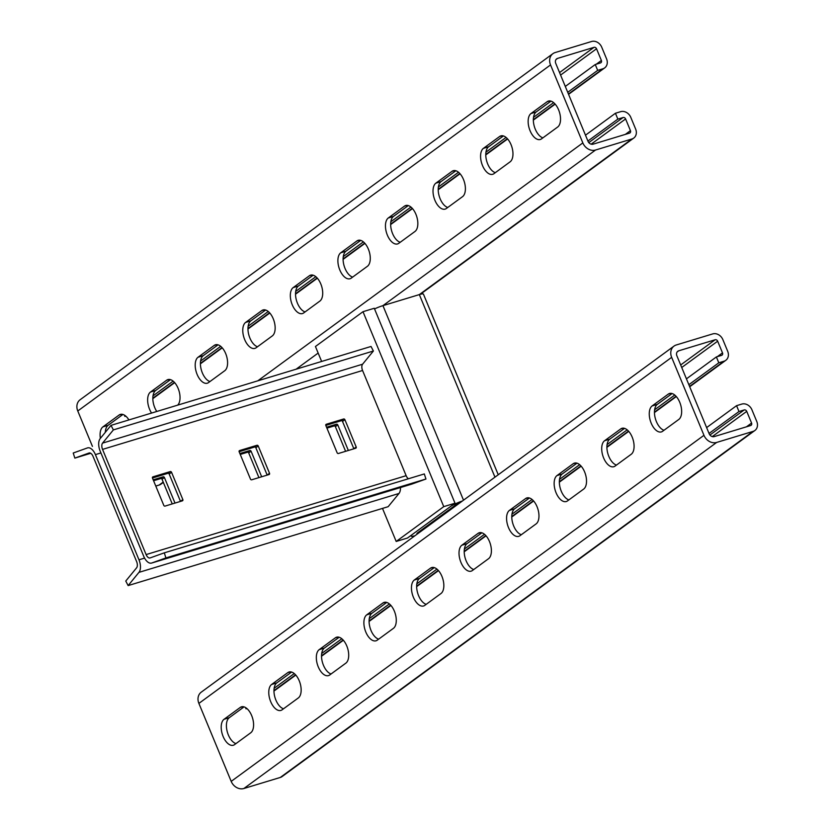 <?xml version="1.0" encoding="UTF-8"?>
<svg xmlns="http://www.w3.org/2000/svg" width="830" height="830" viewBox="0 0 830 830"><rect width="100%" height="100%" fill="white"/><g stroke="black" fill="none" stroke-linecap="round" stroke-linejoin="round"><path stroke-width="1.25" d="M321.635 361.455L315.442 346.504L363.001 311.696L374.268 308.272L455.016 503.219L443.749 506.632L396.19 541.451L382.495 508.396M455.016 503.219L407.457 538.037L396.19 541.451M363.001 311.696L443.749 506.632M74.845 458.108L89.028 453.014A5.343 2.832 -106.9 0 1 89.1 452.993A5.343 2.832 -106.9 0 1 93.033 456.355L136.608 561.547A5.343 2.832 -106.9 0 1 136.587 567.834L125.766 581.042L128.142 585.586L138.952 572.368A10.676 5.654 -106.9 0 0 138.984 559.804L95.409 454.612A10.676 5.654 -106.9 0 0 87.555 447.878A10.676 5.654 -106.9 0 0 87.409 447.93L73.227 453.014L74.845 458.108L90.709 453.294M128.142 585.586L388.16 506.684L398.981 493.477A10.676 5.654 -106.9 0 0 400.475 487.542M258.919 477.613L248.71 452.962A1.069 0.892 53.8 0 0 247.444 452.257L240.254 454.435M172.246 503.914L162.037 479.263A1.069 0.892 53.8 0 0 160.771 478.557L153.581 480.736M345.591 451.313L335.382 426.662A1.069 0.892 53.8 0 0 334.117 425.956L326.927 428.135M247.444 452.257L249.82 450.514L239.88 453.533M249.82 450.514A1.069 0.892 -126.2 0 1 251.085 451.219L248.71 452.962M261.668 476.773L251.085 451.219M160.771 478.557L163.147 476.814L153.197 479.833M163.147 476.814A1.069 0.892 -126.2 0 1 164.413 477.52L162.037 479.263M174.995 503.073L164.413 477.52M334.117 425.956L336.492 424.213L326.553 427.232M336.492 424.213A1.069 0.892 -126.2 0 1 337.769 424.919L335.382 426.662M348.351 450.472L337.769 424.919M425.946 479.024L165.917 557.926L164.299 552.842L424.317 473.94L425.946 479.024L411.763 484.118A10.676 5.654 73.1 0 1 411.618 484.16A10.676 5.654 73.1 0 1 411.473 484.201M408.453 478.754A5.343 2.832 73.1 0 1 406.14 475.683L362.565 370.491A5.343 2.832 73.1 0 1 362.575 364.214L373.396 351.007L113.378 429.899L111.013 425.365L100.191 438.572A10.676 5.654 73.1 0 0 100.171 451.136L143.735 556.328A10.676 5.654 73.1 0 0 151.6 563.062A10.676 5.654 73.1 0 0 151.734 563.02L165.917 557.926M164.299 552.842L150.116 557.926A5.343 2.832 73.1 0 1 150.043 557.957A5.343 2.832 73.1 0 1 146.111 554.585L102.547 449.393A5.343 2.832 73.1 0 1 102.557 443.116L113.378 429.899M373.396 351.007L371.031 346.463L111.013 425.365M239.621 450.545L256.958 445.285A1.069 0.892 -126.2 0 1 258.223 446.001L269.532 473.297A1.069 0.892 -126.2 0 1 269.065 474.532L251.729 479.792A1.069 0.892 -126.2 0 1 250.463 479.076L239.154 451.79A1.069 0.892 -126.2 0 1 239.621 450.545L239.216 450.846M326.294 424.255L343.63 418.994A1.069 0.892 -126.2 0 1 344.896 419.7L356.205 446.997A1.069 0.892 -126.2 0 1 355.738 448.231L338.401 453.491A1.069 0.892 -126.2 0 1 337.136 452.775L325.827 425.489A1.069 0.892 -126.2 0 1 326.294 424.255L325.889 424.545M152.948 476.845L170.275 471.585A1.069 0.892 -126.2 0 1 171.551 472.301L182.849 499.598A1.069 0.892 -126.2 0 1 182.393 500.832L165.056 506.093A1.069 0.892 -126.2 0 1 163.79 505.377L152.481 478.09A1.069 0.892 -126.2 0 1 152.948 476.845L152.544 477.146M267.177 475.102A1.069 0.892 53.8 0 0 267.146 475.03L269.532 473.297M258.223 446.001L255.848 447.744L267.146 475.03M255.848 447.744A1.069 0.892 53.8 0 0 254.571 447.028L256.958 445.285M239.133 451.717L254.571 447.028M353.85 448.802A1.069 0.892 53.8 0 0 353.829 448.729L356.205 446.997M344.896 419.7L342.52 421.443L353.829 448.729M342.52 421.443A1.069 0.892 53.8 0 0 341.244 420.727L343.63 418.994M325.806 425.417L341.244 420.727M180.504 501.403A1.069 0.892 53.8 0 0 180.473 501.33L182.849 499.598M171.551 472.301L169.175 474.044L180.473 501.33M169.175 474.044A1.069 0.892 53.8 0 0 167.899 473.328L170.275 471.585M152.45 478.018L167.899 473.328M414.938 535.744A10.676 1.65 -22.5 0 1 411.016 536.004A10.676 1.65 -22.5 0 1 412.209 534.551L450.265 506.705A10.676 1.65 -22.5 0 1 462.393 500.998M417.864 533.597A4.275 0.664 -22.5 0 1 416.94 533.555A4.275 0.664 -22.5 0 1 417.417 532.974L455.463 505.117A4.275 0.664 -22.5 0 1 459.467 503.146M374.538 308.926A10.676 1.65 -22.5 0 1 382.941 305.648L419.337 294.598A8.539 1.328 -22.5 0 1 423.435 294.111L498.249 474.75M453.066 506.871L453.377 507.607M455.929 504.806L456.23 505.522M530.069 130.725A13.882 7.356 -106.9 0 0 540.278 139.482A13.882 7.356 -106.9 0 0 541.492 138.869L557.667 127.032A13.882 7.356 -106.9 0 0 559.057 111.013A13.882 7.356 -106.9 0 0 548.391 101.073A13.882 7.356 -106.9 0 0 547.167 101.685L531.003 113.523A13.882 7.356 -106.9 0 0 530.069 130.725M542.882 137.853A13.882 7.356 73.1 0 1 535.267 129.138A13.882 7.356 73.1 0 1 536.201 111.946L550.985 101.125M482.5 165.533A13.882 7.356 -106.9 0 0 492.719 174.29A13.882 7.356 -106.9 0 0 493.933 173.678L510.108 161.84A13.882 7.356 -106.9 0 0 511.498 145.831A13.882 7.356 -106.9 0 0 500.822 135.892A13.882 7.356 -106.9 0 0 499.608 136.504L483.434 148.342A13.882 7.356 -106.9 0 0 482.5 165.533M495.323 172.661A13.882 7.356 73.1 0 1 487.698 163.956A13.882 7.356 73.1 0 1 488.642 146.765L503.416 135.944M434.941 200.352A13.882 7.356 -106.9 0 0 445.15 209.108A13.882 7.356 -106.9 0 0 446.374 208.496L462.538 196.658A13.882 7.356 -106.9 0 0 463.929 180.639A13.882 7.356 -106.9 0 0 453.263 170.7A13.882 7.356 -106.9 0 0 452.049 171.312L435.875 183.15A13.882 7.356 -106.9 0 0 434.941 200.352M447.764 207.479A13.882 7.356 73.1 0 1 440.139 198.775A13.882 7.356 73.1 0 1 441.072 181.573L455.857 170.752M387.382 235.17A13.882 7.356 -106.9 0 0 397.591 243.927A13.882 7.356 -106.9 0 0 398.805 243.315L414.979 231.477A13.882 7.356 -106.9 0 0 416.37 215.458A13.882 7.356 -106.9 0 0 405.704 205.518A13.882 7.356 -106.9 0 0 404.48 206.131L388.315 217.968A13.882 7.356 -106.9 0 0 387.382 235.17M400.195 242.298A13.882 7.356 73.1 0 1 392.58 233.583A13.882 7.356 73.1 0 1 393.513 216.391L408.298 205.57M339.812 269.978A13.882 7.356 -106.9 0 0 350.032 278.735A13.882 7.356 -106.9 0 0 351.246 278.123L367.42 266.285A13.882 7.356 -106.9 0 0 368.811 250.276A13.882 7.356 -106.9 0 0 358.135 240.337A13.882 7.356 -106.9 0 0 356.921 240.949L340.746 252.787A13.882 7.356 -106.9 0 0 339.812 269.978M352.636 277.106A13.882 7.356 73.1 0 1 345.021 268.401A13.882 7.356 73.1 0 1 345.954 251.21L360.728 240.389M292.253 304.797A13.882 7.356 -106.9 0 0 302.462 313.553A13.882 7.356 -106.9 0 0 303.687 312.941L319.851 301.103A13.882 7.356 -106.9 0 0 321.241 285.084A13.882 7.356 -106.9 0 0 310.576 275.145A13.882 7.356 -106.9 0 0 309.362 275.757L293.187 287.595A13.882 7.356 -106.9 0 0 292.253 304.797M305.077 311.924A13.882 7.356 73.1 0 1 297.451 303.22A13.882 7.356 73.1 0 1 298.385 286.018L313.169 275.197M244.694 339.615A13.882 7.356 -106.9 0 0 254.903 348.372A13.882 7.356 -106.9 0 0 256.128 347.76L272.292 335.922A13.882 7.356 -106.9 0 0 273.682 319.903A13.882 7.356 -106.9 0 0 263.017 309.964A13.882 7.356 -106.9 0 0 261.792 310.576L245.628 322.413A13.882 7.356 -106.9 0 0 244.694 339.615M257.507 346.743A13.882 7.356 73.1 0 1 249.892 338.038A13.882 7.356 73.1 0 1 250.826 320.837L265.61 310.015M197.125 374.423A13.882 7.356 -106.9 0 0 207.344 383.19A13.882 7.356 -106.9 0 0 208.558 382.568L224.733 370.73A13.882 7.356 -106.9 0 0 226.123 354.721A13.882 7.356 -106.9 0 0 215.447 344.782A13.882 7.356 -106.9 0 0 214.233 345.394L198.059 357.232A13.882 7.356 -106.9 0 0 197.125 374.423M209.949 381.551A13.882 7.356 73.1 0 1 202.333 372.846A13.882 7.356 73.1 0 1 203.267 355.655L218.041 344.834M177.651 405.144A13.882 7.356 -106.9 0 0 178.367 389A13.882 7.356 -106.9 0 0 167.888 379.59A13.882 7.356 -106.9 0 0 166.674 380.202L150.5 392.04A13.882 7.356 -106.9 0 0 149.566 409.242A13.882 7.356 -106.9 0 0 151.568 413.06M156.766 411.473A13.882 7.356 73.1 0 1 154.764 407.665A13.882 7.356 73.1 0 1 155.698 390.463L170.482 379.642M615.435 113.254L617.862 119.105L623.06 117.528A2.137 1.785 53.8 0 1 625.602 118.949L630.447 130.652A2.137 1.785 53.8 0 1 629.524 133.122L593.118 144.171A4.275 3.559 53.8 0 1 588.034 141.328L555.737 63.35A4.275 3.559 53.8 0 1 556.681 58.847A4.275 3.559 53.8 0 1 557.594 58.391L593.99 47.352A2.137 1.785 53.8 0 1 596.531 48.773L601.377 60.466A2.137 1.785 53.8 0 1 600.453 62.945L595.255 64.522L597.673 70.374L602.871 68.797A8.539 7.128 53.8 0 0 604.697 67.884A8.539 7.128 53.8 0 0 606.574 58.889L601.729 47.196A8.539 7.128 53.8 0 0 591.572 41.5L555.166 52.549A10.676 8.902 53.8 0 0 552.894 53.68A10.676 8.902 53.8 0 0 550.539 64.927L582.836 142.905A10.676 8.902 53.8 0 0 595.546 150.023L631.941 138.973A8.539 7.128 53.8 0 0 633.757 138.071A8.539 7.128 53.8 0 0 635.645 129.075L630.8 117.372A8.539 7.128 53.8 0 0 620.643 111.677L615.435 113.254L585.492 135.176M552.894 53.68L80.126 399.738A10.676 8.902 53.8 0 0 77.771 410.985L92.441 446.395M155.781 486.069L159.173 485.031A8.539 7.128 53.8 0 0 160.989 484.129L163.344 482.417M617.862 119.105L587.91 141.027M105.296 432.337A13.882 7.356 73.1 0 1 108.139 425.282L122.923 414.461M595.255 64.522L565.303 86.445M124.355 415.104L124.905 416.432L125.807 416.162M597.673 70.374L567.73 92.296M553.62 102.619L533.514 117.331M506.061 137.427L485.955 152.149M458.502 172.246L438.396 186.968M410.943 207.064L390.826 221.776M363.374 241.872L343.267 256.595M315.815 276.691L295.708 291.413M268.256 311.509L248.139 326.221M220.687 346.318L200.58 361.04M173.128 381.136L153.021 395.858M125.569 415.955L124.905 416.432M128.909 419.928A13.882 7.356 -106.9 0 0 120.329 414.409A13.882 7.356 -106.9 0 0 119.105 415.021L102.941 426.859A13.882 7.356 -106.9 0 0 100.378 438.344M251.666 715.585A13.882 7.356 -106.9 0 0 241.447 706.828A13.882 7.356 -106.9 0 0 240.233 707.44L224.059 719.278A13.882 7.356 -106.9 0 0 222.668 735.297A13.882 7.356 -106.9 0 0 233.344 745.236A13.882 7.356 -106.9 0 0 234.558 744.624L250.733 732.786A13.882 7.356 -106.9 0 0 251.666 715.585M299.225 680.766A13.882 7.356 -106.9 0 0 289.016 672.01A13.882 7.356 -106.9 0 0 287.792 672.622L271.628 684.46A13.882 7.356 -106.9 0 0 270.238 700.479A13.882 7.356 -106.9 0 0 280.903 710.418A13.882 7.356 -106.9 0 0 282.117 709.806L298.292 697.968A13.882 7.356 -106.9 0 0 299.225 680.766M346.784 645.958A13.882 7.356 -106.9 0 0 336.575 637.201A13.882 7.356 -106.9 0 0 335.362 637.814L319.187 649.651A13.882 7.356 -106.9 0 0 317.797 665.66A13.882 7.356 -106.9 0 0 328.462 675.599A13.882 7.356 -106.9 0 0 329.686 674.987L345.851 663.149A13.882 7.356 -106.9 0 0 346.784 645.958M394.354 611.139A13.882 7.356 -106.9 0 0 384.134 602.383A13.882 7.356 -106.9 0 0 382.921 602.995L366.746 614.833A13.882 7.356 -106.9 0 0 365.356 630.852A13.882 7.356 -106.9 0 0 376.032 640.791A13.882 7.356 -106.9 0 0 377.245 640.179L393.42 628.341A13.882 7.356 -106.9 0 0 394.354 611.139M441.913 576.321A13.882 7.356 -106.9 0 0 431.704 567.564A13.882 7.356 -106.9 0 0 430.48 568.177L414.315 580.014A13.882 7.356 -106.9 0 0 412.925 596.033A13.882 7.356 -106.9 0 0 423.591 605.973A13.882 7.356 -106.9 0 0 424.804 605.361L440.979 593.523A13.882 7.356 -106.9 0 0 441.913 576.321M489.472 541.513A13.882 7.356 -106.9 0 0 479.263 532.746A13.882 7.356 -106.9 0 0 478.049 533.368L461.874 545.206A13.882 7.356 -106.9 0 0 460.484 561.215A13.882 7.356 -106.9 0 0 471.15 571.154A13.882 7.356 -106.9 0 0 472.374 570.542L488.538 558.704A13.882 7.356 -106.9 0 0 489.472 541.513M537.041 506.694A13.882 7.356 -106.9 0 0 526.822 497.938A13.882 7.356 -106.9 0 0 525.608 498.55L509.433 510.388A13.882 7.356 -106.9 0 0 508.043 526.407A13.882 7.356 -106.9 0 0 518.719 536.346A13.882 7.356 -106.9 0 0 519.933 535.734L536.107 523.896A13.882 7.356 -106.9 0 0 537.041 506.694M584.6 471.876A13.882 7.356 -106.9 0 0 574.391 463.119A13.882 7.356 -106.9 0 0 573.167 463.731L557.003 475.569A13.882 7.356 -106.9 0 0 555.612 491.588A13.882 7.356 -106.9 0 0 566.278 501.528A13.882 7.356 -106.9 0 0 567.492 500.915L583.666 489.078A13.882 7.356 -106.9 0 0 584.6 471.876M632.159 437.068A13.882 7.356 -106.9 0 0 621.95 428.301A13.882 7.356 -106.9 0 0 620.726 428.923L604.562 440.751A13.882 7.356 -106.9 0 0 603.171 456.77A13.882 7.356 -106.9 0 0 613.837 466.709A13.882 7.356 -106.9 0 0 615.061 466.097L631.225 454.259A13.882 7.356 -106.9 0 0 632.159 437.068M679.729 402.249A13.882 7.356 -106.9 0 0 669.509 393.493A13.882 7.356 -106.9 0 0 668.295 394.105L652.121 405.943A13.882 7.356 -106.9 0 0 650.73 421.962A13.882 7.356 -106.9 0 0 661.406 431.901A13.882 7.356 -106.9 0 0 662.62 431.278L678.795 419.451A13.882 7.356 -106.9 0 0 679.729 402.249M741.761 404.096A8.539 7.128 -126.2 0 1 751.928 409.792L756.773 421.484A8.539 7.128 -126.2 0 1 754.885 430.49A8.539 7.128 -126.2 0 1 753.069 431.393L716.663 442.432A10.676 8.902 -126.2 0 1 703.965 435.314L671.657 357.346A10.676 8.902 -126.2 0 1 674.022 346.089A10.676 8.902 -126.2 0 1 676.294 344.969L712.69 333.919A8.539 7.128 -126.2 0 1 722.857 339.615L727.702 351.308A8.539 7.128 -126.2 0 1 725.814 360.303A8.539 7.128 -126.2 0 1 723.999 361.206L718.801 362.793L716.373 356.942L721.581 355.365A2.137 1.785 -126.2 0 0 722.505 352.885L717.66 341.192A2.137 1.785 -126.2 0 0 715.118 339.771L678.712 350.81A4.275 3.559 -126.2 0 0 677.809 351.266A4.275 3.559 -126.2 0 0 676.865 355.759L709.162 433.737A4.275 3.559 -126.2 0 0 714.246 436.59L750.642 425.541A2.137 1.785 -126.2 0 0 751.575 423.072L746.73 411.369A2.137 1.785 -126.2 0 0 744.188 409.947L738.99 411.524L736.563 405.673L741.761 404.096M754.885 430.49L282.117 776.548A8.539 7.128 -126.2 0 1 280.301 777.451L243.896 788.5A10.676 8.902 -126.2 0 1 231.197 781.383L198.889 703.404A10.676 8.902 -126.2 0 1 201.254 692.158L674.022 346.089M686.431 378.864L716.373 356.942M616.451 465.08A13.882 7.356 73.1 0 1 607.674 452.931A13.882 7.356 73.1 0 1 609.76 439.174L624.544 428.363M664.01 430.262A13.882 7.356 73.1 0 1 655.233 418.113A13.882 7.356 73.1 0 1 657.318 404.366L672.103 393.545M568.882 499.899A13.882 7.356 73.1 0 1 560.115 487.739A13.882 7.356 73.1 0 1 562.201 473.992L576.975 463.171M521.323 534.707A13.882 7.356 73.1 0 1 512.546 522.558A13.882 7.356 73.1 0 1 514.631 508.811L529.416 497.99M473.764 569.525A13.882 7.356 73.1 0 1 464.987 557.376A13.882 7.356 73.1 0 1 467.072 543.619L481.857 532.808M426.195 604.344A13.882 7.356 73.1 0 1 417.428 592.184A13.882 7.356 73.1 0 1 419.513 578.437L434.298 567.616M378.636 639.162A13.882 7.356 73.1 0 1 369.858 627.003A13.882 7.356 73.1 0 1 371.954 613.256L386.728 602.435M331.077 673.97A13.882 7.356 73.1 0 1 322.299 661.821A13.882 7.356 73.1 0 1 324.385 648.064L339.169 637.253M283.507 708.789A13.882 7.356 73.1 0 1 274.74 696.64A13.882 7.356 73.1 0 1 276.826 682.883L291.61 672.061M235.948 743.607A13.882 7.356 73.1 0 1 227.181 731.448A13.882 7.356 73.1 0 1 229.267 717.701L244.041 706.88M709.038 433.447L738.99 411.524M706.621 427.595L736.563 405.673M246.935 708.581L246.033 708.851L246.686 708.374M274.139 688.278L294.256 673.555M321.708 653.459L341.815 638.737M369.267 618.64L389.374 603.929M416.826 583.832L436.933 569.11M464.395 549.014L484.502 534.292M511.954 514.195L532.061 499.473M559.513 479.377L579.62 464.665M607.083 444.569L627.19 429.847M654.642 409.75L674.749 395.028M688.848 384.705L718.801 362.793M246.033 708.851L245.483 707.523M138.952 572.368L398.981 493.477M138.984 559.804L144.586 558.102M95.409 454.612L100.918 452.941M362.575 364.214L102.557 443.116M362.565 370.491L102.547 449.393M406.14 475.683L146.111 554.585M411.763 484.118L151.734 563.02M418.507 532.175L418.808 532.902M449.953 509.153L450.254 509.89M452.402 507.369L452.703 508.095M595.546 150.023L382.941 305.648L463.514 500.179M631.941 138.973L419.337 294.598L494.96 477.167M623.06 117.528L588.802 142.604M625.602 118.949L591.157 144.171M630.447 130.652L625.332 134.398M557.594 58.391L555.976 59.573M593.99 47.352L559.555 72.563M596.531 48.773L560.592 75.074M601.377 60.466L596.262 64.221M602.871 68.797L568.436 93.998M554.948 103.875L533.337 119.696M507.389 138.693L485.778 154.505M459.82 173.501L438.209 189.323M412.261 208.32L390.65 224.142M364.702 243.138L343.091 258.95M317.133 277.957L295.532 293.768M269.574 312.765L247.963 328.587M222.015 347.583L200.404 363.395M174.445 382.402L152.845 398.213M550.539 64.927L77.771 410.985M582.836 142.905L257.808 380.814M318.16 353.061L296.123 369.194M163.209 482.085L159.173 485.031M108.139 425.282L102.941 426.859M121.678 414.243L119.105 415.021M169.247 379.424L166.674 380.202M155.698 390.463L150.5 392.04M216.806 344.616L214.233 345.394M203.267 355.655L198.059 357.232M264.365 309.798L261.792 310.576M250.826 320.837L245.628 322.413M311.924 274.979L309.362 275.757M298.385 286.018L293.187 287.595M359.494 240.171L356.921 240.949M345.954 251.21L340.746 252.787M407.053 205.352L404.48 206.131M393.513 216.391L388.315 217.968M454.612 170.534L452.049 171.312M441.072 181.573L435.875 183.15M502.181 135.715L499.608 136.504M488.642 146.765L483.434 148.342M549.74 100.907L547.167 101.685M536.201 111.946L531.003 113.523M242.806 706.662L240.233 707.44M290.365 671.843L287.792 672.622M337.924 637.025L335.362 637.814M385.494 602.217L382.921 602.995M433.053 567.398L430.48 568.177M480.612 532.58L478.049 533.368M528.181 497.772L525.608 498.55M575.74 462.953L573.167 463.731M623.299 428.135L620.726 428.923M670.868 393.327L668.295 394.105M717.379 356.63L722.505 352.885M681.721 367.493L717.66 341.192M680.673 364.972L715.118 339.771M677.104 351.993L678.712 350.81M746.45 426.817L751.575 423.072M712.275 436.59L746.73 411.369M709.93 435.024L744.188 409.947M280.301 777.451L753.069 431.393M243.896 788.5L716.663 442.432M231.197 781.383L703.965 435.314M198.889 703.404L671.657 357.346M273.962 690.633L295.573 674.811M321.521 655.814L343.132 640.003M369.091 621.006L390.702 605.184M416.65 586.188L438.261 570.366M464.209 551.369L485.82 535.558M511.778 516.561L533.379 500.739M559.337 481.742L580.948 465.921M606.896 446.924L628.507 431.112M654.465 412.116L676.066 396.294M689.564 386.417L723.999 361.206M657.318 404.366L652.121 405.943M609.76 439.174L604.562 440.751M562.201 473.992L557.003 475.569M514.631 508.811L509.433 510.388M467.072 543.619L461.874 545.206M419.513 578.437L414.315 580.014M371.954 613.256L366.746 614.833M324.385 648.064L319.187 649.651M276.826 682.883L271.628 684.46M229.267 717.701L224.059 719.278M411.618 484.16L151.6 563.062M604.697 67.884L568.571 94.33M555.177 104.134L533.337 120.122M507.618 138.952L485.778 154.93M460.048 173.761L438.219 189.748M412.489 208.579L390.65 224.567M364.93 243.398L343.091 259.375M317.361 278.206L295.532 294.194M269.802 313.024L247.963 329.012M222.243 347.843L200.404 363.82M174.674 382.651L152.845 398.639M633.757 138.071L420.291 294.328M273.962 691.058L295.802 675.07M321.532 656.24L343.361 640.262M369.091 621.431L390.93 605.443M416.65 586.613L438.489 570.625M464.209 551.794L486.048 535.817M511.778 516.986L533.617 500.998M559.337 482.168L581.176 466.18M606.896 447.349L628.735 431.361M654.465 412.541L676.305 396.553M689.699 386.749L725.814 360.303"/></g></svg>

